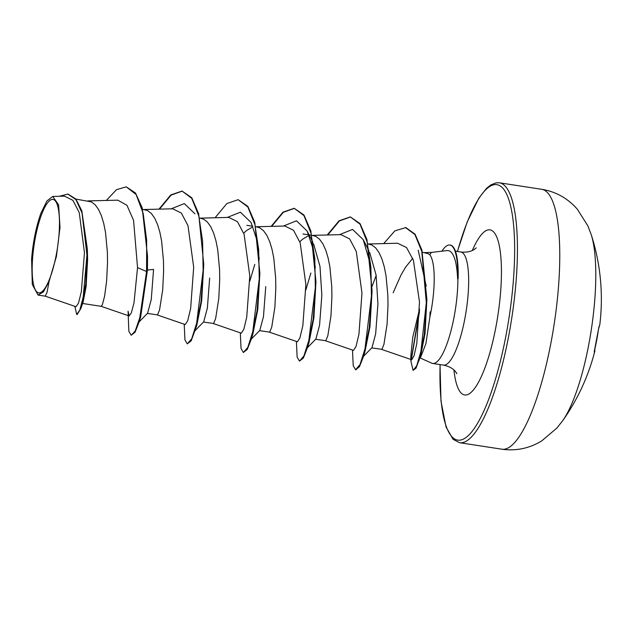<?xml version="1.0" encoding="UTF-8"?>
<svg xmlns="http://www.w3.org/2000/svg" width="632" height="632" viewBox="0 0 632 632"><rect width="100%" height="100%" fill="white"/><g stroke="black" fill="none" stroke-linecap="round" stroke-linejoin="round"><path stroke-width="0.95" d="M594.238 351.7L598.978 326.728A210.298 30.921 5.7 0 0 599.823 324.516A210.345 210.345 0 0 0 591.22 234.638L591.22 234.638A105.173 26.189 -81.3 0 1 588.985 343.389A105.173 26.189 -81.3 0 1 562.63 420.793L562.63 420.793A210.345 210.345 0 0 0 594.878 350.965A210.298 21.788 -164.5 0 1 594.23 352.095L594.562 350.168A209.942 206.261 -121.4 0 0 596.79 339.732A209.942 206.261 -121.4 0 0 598.488 329.193L598.488 329.169M56.422 253.985A47.25 11.771 98.7 0 1 37.201 292.221A47.25 11.771 98.7 0 1 35.218 238.311A47.25 11.771 98.7 0 1 54.447 200.067A47.25 11.771 98.7 0 1 56.422 253.985M419.901 357.846L431.711 363.163A57.212 14.252 -81.3 0 0 432.667 363.447A57.212 14.252 -81.3 0 0 454.187 316.387A57.212 14.252 -81.3 0 0 457.892 278.57L457.647 279.091C456.889 262.683 454.1 253.25 449.281 250.817L447.243 250.548L431.387 252.429L429.807 254.736A51.081 12.719 -81.3 0 1 430.913 312.003A51.081 12.719 -81.3 0 1 429.839 317.319L425.889 343.713L420.77 356.954M457.647 279.091A57.133 14.228 -81.3 0 0 451.643 245.777A57.133 14.228 -81.3 0 0 449.889 245.018A57.133 14.228 -81.3 0 0 442.147 250.801L442.029 251.165M75.911 199.088L91.371 201.9L95.179 204.776L98.553 209.468L101.428 215.804L103.759 223.554L105.52 232.426L107.377 252.184L107.535 262.335L106.595 281.295L104.596 296.155L102.36 304.743L101.175 306.33L82.61 303.478M87.335 248.937L87.619 259.278L86.126 286.58L83.179 301.867L80.841 308.558L85.731 283.863L87.335 248.937L81.805 210.796L75.864 199.033L68.043 194.103M147.525 256.102L142.216 207.904L135.517 193.029L126.242 186.835L136.133 194.553L143.172 213.387L146.671 240.492L146.577 271.491L147.051 271.562L139.016 322.194L140.66 316.932L147.438 270.046L147.525 256.102L147.438 270.046L153.568 269.406L151.269 299.489L147.612 313.172M142.611 209.326L147.461 210.511L151.277 213.395L154.643 218.087L157.518 224.423L159.849 232.173L161.61 241.045L163.467 260.803L163.625 270.954L162.693 289.906L159.548 309.949L157.526 314.878L147.39 313.433M209.658 278.025L207.367 308.076L203.702 321.83L195.209 330.489M199.759 218.103L203.559 219.13L207.367 222.006L210.74 226.698L213.608 233.034L215.939 240.784L217.708 249.656L219.565 269.422L219.715 279.565L218.783 298.525L215.638 318.567L213.624 323.489L203.488 322.043M265.756 286.636L263.465 316.664L259.792 330.441L251.299 339.108M255.857 226.722L259.649 227.741L263.457 230.625L266.83 235.317L269.706 241.653L272.037 249.403L273.798 258.275L275.655 278.033L275.813 288.184L274.88 307.136L271.728 327.186L269.714 332.108L259.578 330.662M313.559 243.755L319.99 266.404L321.846 295.255L319.555 325.322L315.889 339.021M311.947 235.341L315.747 236.36L319.555 239.236L322.928 243.928L325.796 250.264L328.127 258.014L329.896 266.886L331.753 286.652L331.903 296.795L330.971 315.755L327.826 335.797L325.804 340.719L315.668 339.273M369.649 252.334L376.095 275.078L377.936 303.866L375.645 333.925L371.979 347.671L363.487 356.337M368.045 243.952L371.837 244.971L375.645 247.855L379.018 252.547L381.894 258.883L384.224 266.633L385.986 275.505L387.843 295.262L388.001 305.414L387.06 324.374L383.916 344.416L381.902 349.338L371.766 347.892M243.707 233.161L246.456 230.625L251.67 227.504M299.805 241.772L302.546 239.236L307.76 236.123M393.128 292.774L401.067 274.896L405.491 267.336L412.696 258.298M422.476 252.31L427.927 253.59L429.807 254.736M45.22 296.155L76.014 306.725L78.486 303.131L81.338 291.723L84.467 252.713L79.261 212.668L72.933 200.352L64.559 196.181M49.083 281.485L56.43 256.418L60.008 227.465L58.618 204.855L52.733 196.449L46.926 200.96L40.914 213.189A50.781 12.648 98.7 0 0 31.6 259.183L32.295 284.487L38.054 295.049L43.387 291.929L49.083 281.485L47.021 292.442L45.251 296.163L38.054 295.065M430.1 311.876L429.839 317.319M74.845 306.33L76.693 314.452L77.159 314.523L80.841 308.558M126.242 186.835L116.509 189.671L106.366 200.431M76.693 314.452L79.782 310.138L83.195 297.23L86.947 255.059L82.018 212.889L75.88 199.578L67.806 194.064L59.369 196.275M137.547 267.636L134 302.807L131.353 312.864L129.141 315.929L128.067 311.228L128.849 331.247L131.187 335.26L135.216 331.002L139.783 317.706L146.577 271.491L137.547 267.636L133.565 220.363L126.961 205.305L117.821 200.162L87.816 200.913M419.537 309.08L412.743 337.362L410.824 355.895L411.732 359.742L414.063 355.808L416.804 343.484L419.49 302.025L413.399 260.242L406.518 247.531L397.591 243.233L368.282 243.992M325.504 340.782L353.509 350.397L356.014 346.518L358.937 334.273L361.97 293.066L356.29 251.52L349.646 238.92L340.948 234.638L312.192 235.373M269.406 332.163L297.419 341.778L299.916 337.915L302.839 325.67L305.872 284.44L300.192 242.893L293.548 230.293L284.85 226.019L256.094 226.762M241.329 333.159L243.826 329.304L246.749 317.035L249.782 275.813L244.102 234.282L237.466 221.69L228.76 217.408L200.004 218.143M157.226 314.933L185.231 324.548L187.728 320.693L190.651 308.424L193.684 267.194L187.996 225.656L181.36 213.055L172.662 208.797L143.906 209.532M457.892 278.57L458.129 278.609A57.133 14.228 -81.3 0 0 450.355 245.09L449.889 245.018M171.177 208.821L184.299 203.583L194.956 213.821M158.972 209.137L170.766 194.948L182.032 191.061L191.78 197.776L198.677 213.758L203.757 264.302L201.679 300.919L196.75 325.543L191.18 340.822L187.277 343.879L184.939 339.866L184.212 324.2M227.267 217.44L240.389 212.202L251.046 222.44L256.323 238.296L259.223 259.057M259.831 273.83L257.777 309.538L252.84 334.162L251.204 339.423L247.27 349.433L243.367 352.49L241.037 348.477L240.302 332.811M283.365 226.058L296.479 220.813L307.144 231.051L312.413 246.907L315.313 267.684M315.929 282.449L313.867 318.149L308.937 342.781L307.294 348.042L303.36 358.052L299.465 361.109L297.127 357.096L296.4 341.43M339.455 234.67L352.577 229.432L363.234 239.67L369.76 262.146L372.027 291.842L369.965 326.76L365.027 351.392L363.392 356.661L359.458 366.671L355.792 369.736M372.058 286.375L376.159 275.505M418.202 250.225L426.229 286.075M426.837 299.939L425.036 333.593L420.865 354.844L416.061 368.14L413.091 370.399L410.918 361.275L419.529 309.767M139.016 322.194L135.082 332.203L131.187 335.26M159.493 209.129L171.138 195.098L182.269 191.101M203.757 264.302L200.984 301.93L195.106 330.812M215.07 217.756L226.864 203.559L238.138 199.68L247.878 206.395L254.767 222.385L259.847 272.921L257.074 310.541L251.204 339.423M249.79 281.224L254.799 264.397M271.681 226.359L283.318 212.328L294.457 208.331M271.16 226.367L282.954 212.178L294.22 208.291L303.968 215.006L310.865 230.996L315.937 281.532L313.172 319.16L307.294 348.042M305.888 289.843L310.889 273.024M327.771 234.97L339.416 220.939L350.555 216.95M327.257 234.986L339.052 220.789L350.318 216.91L360.058 223.625L366.955 239.615L372.035 290.151L369.262 327.771L363.392 356.661M383.703 243.589L394.85 230.87L405.863 227.567L415.09 234.211L421.884 250.051L426.853 299.031L424.285 334.636L419.032 360.627M411.4 359.426L419.498 311.663M182.032 191.061L191.749 198.337L198.788 215.891L202.595 241.14L203.148 270.314L196.678 323.063L191.717 338.776L187.277 343.879M238.138 199.68L247.847 206.956L254.878 224.518L258.693 249.758L259.238 278.925L252.776 331.674L247.807 347.387L243.367 352.49M294.22 208.291L303.937 215.567L310.968 233.121L314.783 258.37L315.336 287.544L308.866 340.293L303.897 356.006L299.465 361.109M350.318 216.91L360.035 224.186L367.066 241.74L370.881 266.988L371.426 296.155L364.964 348.904L359.995 364.617L355.555 369.72L353.217 365.707L352.49 350.041M405.396 227.496L414.9 234.543L421.781 251.362L426.316 302.665L420.904 351.439L416.717 365.754L413.091 370.399M594.23 352.095A1.13 1.122 -136.2 0 0 594.246 351.629M598.844 327.131A1.13 1.114 -146.6 0 0 598.978 326.728M501.84 449.194A131.464 32.738 -81.3 0 0 551.294 341.059A131.464 32.738 -81.3 0 0 541.758 189.308L499.422 182.806A131.464 32.738 98.7 0 1 508.958 334.557A131.464 32.738 98.7 0 1 459.504 442.692L501.84 449.194C516.06 451.201 529.379 448.42 541.782 440.859L556.768 428.164L562.63 420.793M457.473 251.489A129.212 32.177 98.7 0 1 505.308 191.615A129.212 32.177 98.7 0 1 506.295 333.846A129.212 32.177 98.7 0 1 463.153 439.216A129.212 32.177 98.7 0 1 440.109 364.593M455.443 251.173L460.823 252.002A57.212 14.252 98.7 0 1 464.97 318.038A57.212 14.252 98.7 0 1 443.451 365.106C448.981 366.26 453.026 368.456 455.561 371.687L456.912 373.686M472.309 250.477A83.511 20.793 98.7 0 1 497.921 240.255A83.511 20.793 98.7 0 1 496.041 326.27A83.511 20.793 98.7 0 1 472.207 391.295A83.511 20.793 98.7 0 1 453.95 370.004M440.022 364.577L440.994 401.233L446.066 427.019L453.057 439.295L459.504 442.692M460.823 252.002C466.448 252.555 470.959 251.678 474.356 249.356L476.236 247.855M432.667 363.447L443.451 365.106M246.859 225.34L252.753 226.248M302.957 233.958L308.843 234.859M309.088 234.899L311.481 235.262M64.559 196.141L52.733 196.449M68.28 194.135L67.806 194.064M411.724 359.742L381.594 349.393M241.321 333.167L213.316 323.552M129.141 315.937L101.128 306.322M424.372 252.603L431.395 252.421M259.839 274.612L259.847 272.921M315.937 283.231L315.937 281.532M372.027 291.842L372.035 290.151M426.845 300.706L426.853 299.031M147.627 313.188L139.111 321.878M307.144 231.051L312.872 242.325M307.397 347.719L315.905 339.036M363.234 239.67L368.962 250.944M419.798 357.957L420.778 356.954M410.824 355.895L410.918 361.275M355.555 369.72L356.021 369.791M457.386 251.473L467.198 221.966L478.803 198.243L486.458 188.407L490.811 184.923L496.167 182.822L499.422 182.806M591.22 234.638L587.847 225.853L577.356 209.247C567.789 198.314 555.923 191.662 541.758 189.308M594.831 349.03L594.878 350.965M599.823 324.516L598.488 329.177"/></g></svg>
